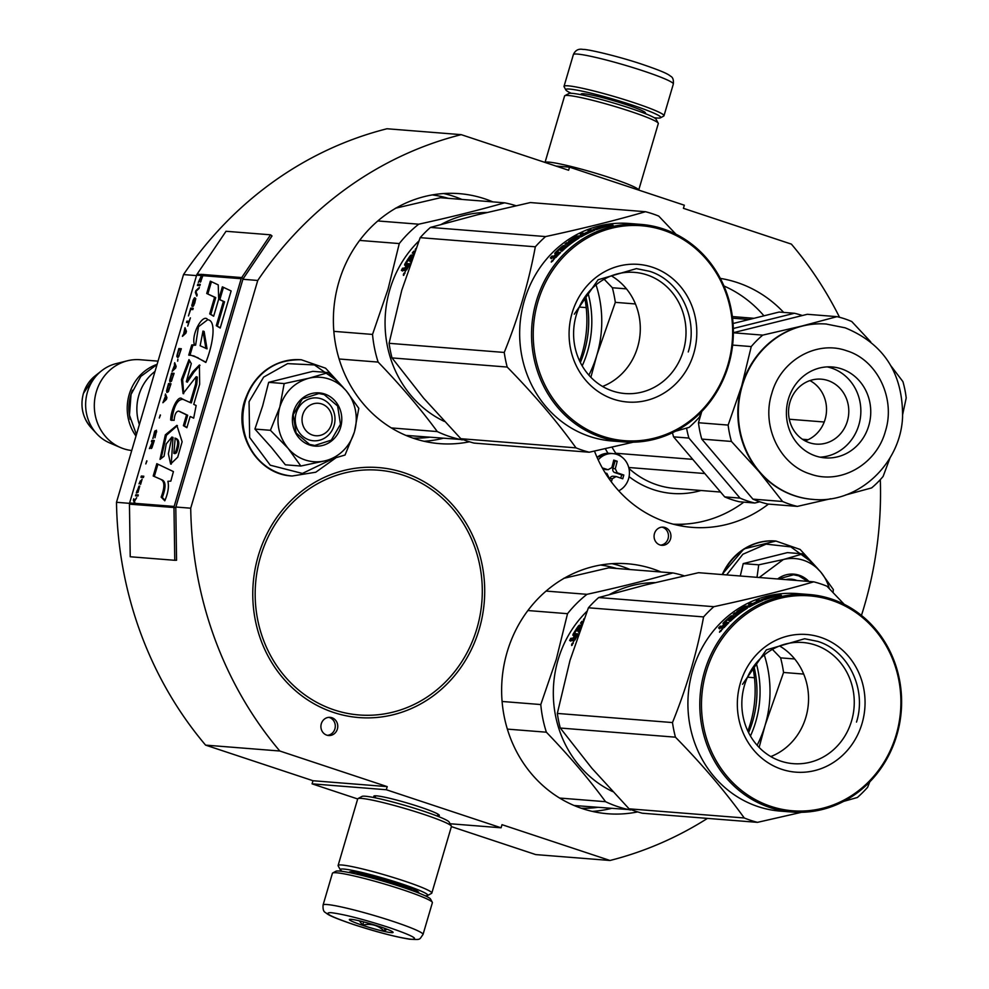 <?xml version="1.0" encoding="UTF-8"?>
<svg xmlns="http://www.w3.org/2000/svg" width="989" height="989" viewBox="0 0 989 989"><rect width="100%" height="100%" fill="white"/><g stroke="black" fill="none" stroke-linecap="round" stroke-linejoin="round"><path stroke-width="1.48" d="M707.469 818.385A372.878 344.741 94.5 0 1 609.99 860.479L535.766 854.595L451.38 826.619M312.079 783.844L386.303 789.741L387.218 786.626L312.994 780.729L312.079 783.844L357.684 798.964M312.994 780.729L205.588 745.125L279.813 751.01L387.218 786.626M174.769 560.293L173.977 507.703A3.907 3.61 -85.5 0 1 174.151 506.442L241.18 278.713A3.907 3.61 -85.5 0 1 241.712 277.575L270.566 234.813L226.024 231.278L197.17 274.052A3.907 3.61 94.5 0 0 196.638 275.177L129.621 502.919A3.907 3.61 94.5 0 0 129.448 504.167L130.227 556.758L174.769 560.293L176.574 560.244L175.795 507.641A1.953 1.805 -85.5 0 1 175.881 507.023L242.898 279.281L257.746 280.468A372.878 344.741 94.5 0 1 461.22 134.652L386.996 128.755A372.878 344.741 94.5 0 0 183.521 274.571L116.492 502.301A372.878 344.741 94.5 0 0 205.588 745.125M555.991 166.078L569.54 167.153L684.326 205.205L683.411 208.32L791.385 244.122A372.878 344.741 94.5 0 1 839.537 317.284M861.456 615.418A372.878 344.741 94.5 0 0 880.309 479.628M609.99 860.479L502.004 824.678L501.089 827.793L450.082 823.75M386.303 789.741L501.089 827.793M375.152 797.493A34.133 2.88 16.4 0 1 374.027 795.984A34.133 2.88 16.4 0 1 419.546 806.851A34.133 2.88 16.4 0 1 439.277 815.183A34.133 2.88 16.4 0 1 437.509 815.838M175.881 507.023L190.716 508.198A372.878 344.741 94.5 0 0 279.813 751.01M116.492 502.301L129.522 503.339M257.746 280.468L190.716 508.198M183.521 274.571L196.514 275.61M461.22 134.652L568.626 170.256L569.54 167.153M665.065 527.508A9.124 8.431 94.5 0 0 663.223 527.137A9.124 8.431 94.5 0 0 654.236 534.554A9.124 8.431 94.5 0 0 659.935 544.939A9.124 8.431 94.5 0 0 661.777 545.31A9.124 8.431 94.5 0 0 670.777 537.905A9.124 8.431 94.5 0 0 665.065 527.508M331.908 717.717A9.124 8.431 94.5 0 0 330.054 717.346A9.124 8.431 94.5 0 0 321.066 724.752A9.124 8.431 94.5 0 0 326.778 735.148A9.124 8.431 94.5 0 0 328.62 735.519A9.124 8.431 94.5 0 0 337.608 728.102A9.124 8.431 94.5 0 0 331.908 717.717M720.338 278.404A125.38 115.923 -85.5 0 1 783.671 312.413M768.465 504.093A125.38 115.923 -85.5 0 1 691.979 527.36A125.38 115.923 -85.5 0 1 594.488 451.083M637.695 811.907A125.38 115.923 -85.5 0 1 607.691 813.749A125.38 115.923 -85.5 0 1 507.122 652.122A125.38 115.923 -85.5 0 1 627.533 563.779A125.38 115.923 -85.5 0 1 661.097 572.013M258.253 555.942A125.38 115.923 -85.5 0 1 378.651 467.587A125.38 115.923 -85.5 0 1 479.22 629.214A125.38 115.923 -85.5 0 1 358.809 717.557A125.38 115.923 -85.5 0 1 258.253 555.942M469.454 441.786A125.38 115.923 -85.5 0 1 439.437 443.628A125.38 115.923 -85.5 0 1 338.868 282.001A125.38 115.923 -85.5 0 1 459.279 193.646A125.38 115.923 -85.5 0 1 492.843 201.88M660.553 545.124A9.124 8.431 94.5 0 0 668.403 537.039A9.124 8.431 94.5 0 0 662.593 527.31A9.124 8.431 94.5 0 0 661.975 527.137M327.384 735.322A9.124 8.431 94.5 0 0 335.234 727.249A9.124 8.431 94.5 0 0 329.424 717.519A9.124 8.431 94.5 0 0 328.818 717.346M423.032 934.469L432.378 902.71A52.108 4.401 -163.6 0 0 432.304 902.302L430.549 899.1A49.499 4.179 -163.6 0 0 401.93 887.009A49.499 4.179 -163.6 0 0 335.914 871.247L332.7 872.99A52.108 4.401 -163.6 0 0 332.415 873.287L323.069 905.046C322.797 909.237 323.564 911.722 325.356 912.488C328.36 914.738 329.312 916.173 353.679 924.567C376.475 931.947 395.093 936.83 409.545 939.204C421.45 939.785 418.953 939.921 423.032 934.469A52.108 4.401 -163.6 0 0 392.843 921.328A52.108 4.401 -163.6 0 0 323.069 905.046M432.304 902.302A52.108 4.401 -163.6 0 0 402.189 889.568A52.108 4.401 -163.6 0 0 332.7 872.99M388.541 927.348C363.111 919.177 343.949 914.281 331.043 912.662C322.909 912.612 330.524 916.593 353.901 924.604C379.331 932.775 398.493 937.671 411.399 939.303C419.534 939.352 411.918 935.359 388.541 927.348M379.875 926.668A22.796 1.929 -163.6 0 0 349.476 919.411A22.796 1.929 -163.6 0 0 362.555 925.296A22.796 1.929 -163.6 0 0 393.053 932.231A22.796 1.929 -163.6 0 0 379.875 926.668M350.267 919.288L351.008 919.313M359.267 920.808L362.716 925.074C371.011 923.244 378.181 925.259 384.214 931.131L386.934 929.178M362.716 925.074L363.655 921.884M384.214 931.131L385.005 928.448M571.197 93.275A49.499 4.179 16.4 0 1 565.856 89.962A49.499 4.179 16.4 0 1 632.082 105.032A49.499 4.179 16.4 0 1 660.491 117.815A49.499 4.179 16.4 0 1 656.894 118A49.499 4.179 16.4 0 1 654.211 117.703M565.856 89.962L564.101 86.748A52.108 4.401 16.4 0 1 564.027 86.34A52.108 4.401 16.4 0 1 633.801 102.621A52.108 4.401 16.4 0 1 663.99 115.762A52.108 4.401 16.4 0 1 663.706 116.072L660.491 117.815M342.194 871.346A45.593 3.845 16.4 0 1 340.377 869.887A45.593 3.845 16.4 0 1 401.361 883.77A45.593 3.845 16.4 0 1 427.532 895.539A45.593 3.845 16.4 0 1 425.208 895.774M340.377 869.887L338.176 865.882A48.844 4.129 16.4 0 1 338.102 865.499A48.844 4.129 16.4 0 1 403.524 880.754A48.844 4.129 16.4 0 1 431.822 893.079A48.844 4.129 16.4 0 1 431.55 893.364L427.532 895.539M349.513 872.619A36.148 3.054 16.4 0 1 349.562 871.977A36.148 3.054 16.4 0 1 397.776 883.486A36.148 3.054 16.4 0 1 418.668 892.325A36.148 3.054 16.4 0 1 418.372 892.882M338.102 865.499L357.709 798.877A48.844 4.129 16.4 0 1 357.969 798.593A48.844 4.129 16.4 0 1 423.119 814.145A48.844 4.129 16.4 0 1 451.355 826.075A48.844 4.129 16.4 0 1 451.429 826.458L431.822 893.079M357.969 798.593L361.999 796.417A45.593 3.845 16.4 0 1 422.81 810.931A45.593 3.845 16.4 0 1 449.154 822.069L451.355 826.075M545.063 162.443A48.844 4.129 16.4 0 1 610.398 177.859A48.844 4.129 16.4 0 1 638.709 190.086L658.303 123.563A48.844 4.129 16.4 0 0 658.229 123.18A48.844 4.129 16.4 0 0 630.005 111.238A48.844 4.129 16.4 0 0 564.855 95.686A48.844 4.129 16.4 0 0 564.583 95.982L545.026 162.443M564.855 95.686L568.873 93.522A45.593 3.845 16.4 0 1 629.684 108.036A45.593 3.845 16.4 0 1 656.028 119.175L658.229 123.18M302.745 414.75A16.281 15.058 94.5 0 0 312.512 435.073A16.281 15.058 94.5 0 0 331.451 424.256A16.281 15.058 -85.5 0 0 321.672 403.945A16.281 15.058 -85.5 0 0 302.745 414.75M155.013 371.419A45.593 42.156 -85.5 0 0 138.856 395.229A45.593 42.156 94.5 0 0 139.375 424.565M132.501 390.222A44.295 40.945 -85.5 0 0 130.857 394.883A44.295 40.945 94.5 0 0 130.189 419.311M157.09 364.36A45.593 42.156 -85.5 0 0 129.213 394.463A45.593 42.156 94.5 0 0 135.988 436.062M91.05 427.607C82.606 417.741 80.047 406.343 83.41 393.424L95.154 375.857A34.158 31.586 -85.5 0 0 83.472 393.375A34.158 31.586 -85.5 0 0 91.05 427.607L96.687 433.714A41.587 38.46 94.5 0 1 87.452 392.04A41.587 38.46 -85.5 0 1 101.694 370.702A41.587 38.46 -85.5 0 1 115.837 363.705L127.408 360.787A45.593 42.156 -85.5 0 0 96.304 391.854A45.593 42.156 94.5 0 0 120.522 447.56A45.593 42.156 94.5 0 0 131.735 450.514M127.408 360.787A45.593 42.156 -85.5 0 1 140.092 359.724L158.042 361.146M96.687 433.714A41.587 38.46 94.5 0 0 109.544 442.862L120.522 447.56M803.562 560.293A42.342 39.14 94.5 0 0 783.325 559.539L802.92 553.84L820.301 571.531A42.342 39.14 94.5 0 0 803.562 560.293M785.748 579.603A21.498 19.867 -85.5 0 1 791.373 579.183A21.498 19.867 -85.5 0 1 795.725 580.061A21.498 19.867 -85.5 0 1 796.874 580.481M726.643 574.918L742.875 554.248L766.104 544.123L790.879 546.905L811.4 561.937M777.663 578.961A26.703 24.688 -85.5 0 1 799.174 575.239A26.703 24.688 -85.5 0 1 808.915 581.445M802.92 553.84L787.405 552.616L743.221 563.606L740.279 575.994M759.218 577.502L783.325 559.539L758.736 564.83L757.005 577.329M820.301 571.531L820.944 572.285A42.342 39.14 -85.5 0 1 829.301 588.616M743.221 563.606L758.736 564.83M820.944 572.285L833.344 589.58L833.059 592.51M778.38 579.022L793.475 574.782L798.741 575.845L807.704 581.347M329.003 379.034A42.342 39.14 94.5 0 0 308.766 378.268L328.36 372.581L345.742 390.272A42.342 39.14 94.5 0 0 329.003 379.034M321.165 398.802A21.498 19.867 -85.5 0 1 334.616 423.292A21.498 19.867 -85.5 0 1 313.414 440.773A21.498 19.867 -85.5 0 1 309.075 439.895A21.498 19.867 -85.5 0 1 295.624 415.392A21.498 19.867 -85.5 0 1 316.814 397.924A21.498 19.867 -85.5 0 1 321.165 398.802M332.761 458.797L302.387 473.447L270.269 465.201L249.648 437.484L249.055 401.719L263.63 377.118L287.589 363.631L314.428 364.941L336.841 380.678M324.615 393.981A26.703 24.688 -85.5 0 1 340.624 427.31A26.703 24.688 -85.5 0 1 309.582 445.025A26.703 24.688 -85.5 0 1 293.56 411.696A26.703 24.688 -85.5 0 1 324.615 393.981M328.36 372.581L312.858 371.345L268.662 382.335L262.691 405.774L254.915 429.078L271.357 447.387L285.351 464.805L300.854 466.029L288.133 448.376C278.539 436.322 275.758 422.575 279.788 407.134C284.758 392.003 294.413 382.384 308.766 378.268L284.177 383.571L279.788 407.134L270.417 430.302L254.915 429.078M270.417 430.302L288.133 448.376A42.342 39.14 94.5 0 0 324.973 460.849L325.9 460.614A42.342 39.14 -85.5 0 0 354.26 432.366L354.544 431.377A42.342 39.14 -85.5 0 0 346.385 391.026L345.742 390.272M268.662 382.335L284.177 383.571M346.385 391.026L358.797 408.309L354.544 431.377M354.26 432.366L345.037 455.039L325.9 460.614M324.973 460.849L300.854 466.029M324.182 394.586L337.62 405.997L340.476 424.269L331.315 440.117L314.786 445.458L309.52 444.382L296.082 432.972L293.214 414.7L302.387 398.851L318.915 393.511L324.182 394.586M618.731 490.816A19.545 18.062 94.5 0 0 628.571 478.8A19.545 18.062 -85.5 0 0 612.896 453.605L609.496 453.333A19.545 18.062 -85.5 0 0 597.059 457.375M598.197 459.873A19.545 18.062 -85.5 0 1 612.896 453.605M602.289 467.896A91.161 7.702 16.4 0 1 608.05 469.75L611.832 467.587A91.161 33.873 -71.7 0 0 613.736 460.095A90.246 7.615 16.4 0 1 617.185 461.245A91.161 33.873 108.3 0 1 615.282 468.737L617.235 472.804A91.161 7.702 16.4 0 1 623.824 475.054L622.724 478.8A91.161 7.702 -163.6 0 0 616.135 476.537L613.069 476.216A3.251 3.016 -85.5 0 0 609.941 478.503L612.352 478.701A91.161 33.873 108.3 0 1 611.326 481.853M616.135 476.537L612.352 478.701M608.692 478.206A91.161 33.873 -71.7 0 0 608.903 477.551L606.949 473.484A91.161 7.702 -163.6 0 0 605.256 472.94M605.639 469.565L606.294 469.701A3.251 3.016 -85.5 0 1 605.639 469.565L602.672 468.576M620.758 478.12L621.71 474.893L623.824 475.054M609.632 479.541L609.941 478.503M621.71 474.893L614.824 472.606A3.251 3.016 -85.5 0 1 612.871 468.539L615.071 461.072L617.185 461.245M615.071 461.072L613.625 460.59M673.237 524.182A123.749 114.415 94.5 0 0 743.839 502.14M763.953 315.825A123.749 114.415 94.5 0 0 723.96 285.982M732.577 318.186L749.18 319.496M614.342 453.79L615.776 453.246L692.733 459.353M802.425 439.252L808.112 439.709M789.309 419.237L824.22 422.006M628.732 467.5L704.811 473.533M830.748 498.728L797.369 506.393A97.046 89.727 94.5 0 1 789.877 504.279A97.046 89.727 -85.5 0 1 782.571 501.485L759.008 471.617L731.44 441.44A97.046 89.727 -85.5 0 1 728.139 425.085L741.688 385.982A87.922 81.296 -85.5 0 1 801.856 326.049A87.922 81.296 -85.5 0 1 826.124 324.021A87.922 81.296 -85.5 0 1 826.371 324.046M812.464 499.346A87.922 81.296 94.5 0 1 812.216 499.334A87.922 81.296 94.5 0 1 794.439 495.724A87.922 81.296 -85.5 0 1 759.008 471.617A87.922 81.296 -85.5 0 1 741.688 385.982L751.244 346.57A97.046 89.727 -85.5 0 1 762.742 335.123L801.856 326.049L836.978 316.653A97.046 89.727 -85.5 0 1 844.482 318.755A97.046 89.727 -85.5 0 1 851.776 321.549L870.728 341.873M802.376 315.516A97.046 89.727 94.5 0 0 801.943 315.38A97.046 89.727 94.5 0 0 794.439 313.266L779.097 312.054L733.072 323.502M794.439 313.266L733.319 328.484M740.044 498.11A97.046 89.727 94.5 0 0 754.842 503.018L739.5 501.794A97.046 89.727 -85.5 0 1 724.702 496.886L740.044 498.11L688.913 438.065L673.571 436.854A97.046 89.727 -85.5 0 1 672.471 432.725M688.913 438.065A97.046 89.727 -85.5 0 1 686.564 428.101M724.702 496.886L673.571 436.854M754.842 503.018L759.775 501.782M902.697 414.403L906.208 397.949A97.046 89.727 94.5 0 0 902.908 381.593L891.015 365.967M836.978 316.653L807.308 314.292L733.368 332.687M890.1 457.709L883.103 476.463A97.046 89.727 94.5 0 1 871.618 487.911L845.41 495.044M728.139 425.085L698.469 422.736L701.782 411.473M751.244 346.57L732.614 345.087M731.44 441.44L701.77 439.091A97.046 89.727 -85.5 0 1 698.469 422.736M782.571 501.485L752.901 499.124L701.77 439.091M797.369 506.393L767.699 504.031A97.046 89.727 -85.5 0 1 752.901 499.124M762.742 335.123L733.368 332.786M815.752 456.003A45.593 42.156 94.5 0 0 824.974 457.87A45.593 42.156 94.5 0 0 869.937 420.807A45.593 42.156 94.5 0 0 841.404 368.848A45.593 42.156 -85.5 0 0 832.182 366.968A45.593 42.156 -85.5 0 0 787.219 404.044A45.593 42.156 -85.5 0 0 815.752 456.003M820.042 457.165A45.593 42.156 94.5 0 0 860.455 417.358A45.593 42.156 94.5 0 0 831.502 368.056A45.593 42.156 -85.5 0 0 827.212 366.894M809.521 442.763A32.563 30.103 94.5 0 0 816.098 444.098A32.563 30.103 94.5 0 0 848.216 417.618A32.563 30.103 94.5 0 0 827.842 380.505A32.563 30.103 -85.5 0 0 821.253 379.17A32.563 30.103 -85.5 0 0 789.135 405.651A32.563 30.103 -85.5 0 0 809.521 442.763M805.157 440.896A32.563 30.103 94.5 0 0 826.421 412.252A32.563 30.103 94.5 0 0 809.942 380.604M574.127 805.516L631.514 809.781M559.601 798.049L605.552 801.696A120.497 111.398 94.5 0 0 630.574 809.991M753.865 666.116A97.701 90.32 -85.5 0 1 752.691 721.191A97.701 90.32 -85.5 0 1 748.586 732.614M587.07 611.177A109.099 100.866 -85.5 0 0 558.093 659.787A109.099 100.866 94.5 0 0 612.636 791.571M747.857 731.094A109.099 100.866 94.5 0 0 750.367 723.54A109.099 100.866 -85.5 0 0 752.901 667.501M573.793 641.404L573.929 639.994L572.878 639.364L572.656 640.761M572.878 639.364L571.593 640.699L569.615 640.551A109.099 100.866 94.5 0 1 570.764 638.325L571.815 638.968L570.665 641.156M571.815 638.968L574.424 638.226M570.764 638.325L574.102 638.029M579.035 627.261A107.789 99.654 94.5 0 1 579.43 626.692L578.478 625.901A109.099 100.866 94.5 0 0 572.99 634.357L572.854 635.284L575.301 635.878M574.609 635.42L573.397 637.571M572.99 634.357L574.003 635.049A107.789 99.654 94.5 0 1 574.77 633.764M578.478 625.901L579.455 625.122L581.421 626M579.455 625.122L581.68 625.295M581.421 624.01L582.855 622.168L581.952 621.315L580.494 623.181L582.41 623.342M581.952 621.315L583.127 621.413M584.19 618.607A109.099 100.866 94.5 0 0 583.522 619.398L583.584 620.214M580.098 629.622A109.099 100.866 94.5 0 0 578.478 632.156L579.171 632.206M580.902 627.409L580.654 627.385A109.099 100.866 94.5 0 0 578.194 631.081L577.279 631.007A109.099 100.866 94.5 0 1 579.739 627.323L580.358 627.817M575.61 633.961L574.609 633.257A109.099 100.866 94.5 0 1 578.305 627.545L579.739 627.323M574.547 633.615L578.355 633.912A109.099 100.866 94.5 0 0 574.968 639.994L572.73 640.798M575.561 634.308L578.009 634.505M574.918 638.276L573.818 638.56A109.099 100.866 94.5 0 1 575.524 635.494L576.439 635.556A109.099 100.866 94.5 0 0 574.918 638.276L575.635 638.721M576.439 635.556L577.131 636.026M573.818 638.56L575.363 639.24M574.584 638.622L575.413 639.141M579.43 626.692L580.395 625.926M573.88 635.952L574.003 635.049M573.249 642.491L571.654 645.533L573.2 642.442M609.681 594.414A109.099 100.866 -85.5 0 1 655.039 582.62M747.499 677.181L754.471 677.737M563.631 578.367L608.73 567.847L672.879 572.94A120.497 111.398 -85.5 0 1 684.252 575.845M527.891 610.534L567.525 613.687A120.497 111.398 -85.5 0 1 586.959 594.327L546.076 591.076M672.879 572.94C647.078 580.296 618.434 587.417 586.959 594.327M567.525 613.687L556.3 659.292L540.785 704.551A120.497 111.398 94.5 0 0 546.373 732.206C568.935 755.596 588.665 778.751 605.552 801.696M507.357 729.116L546.373 732.206M502.091 701.473L540.785 704.551M573.113 643.357L571.605 644.655L572.235 643.295L573.224 643.419M571.605 644.655L572.347 645.038M844.198 604.316L826.965 586.205A123.749 114.415 94.5 0 0 820.425 583.794A123.749 114.415 -85.5 0 0 813.749 581.829C784.228 590.421 750.923 598.704 713.848 606.69A123.749 114.415 -85.5 0 0 703.587 616.913C696.998 652.431 686.626 687.652 672.483 722.563L557.326 713.428A123.749 114.415 -85.5 0 0 560.281 728.04L675.438 737.176A123.749 114.415 -85.5 0 1 672.483 722.563M744.247 817.977A123.749 114.415 -85.5 0 0 750.799 820.388A123.749 114.415 94.5 0 0 757.463 822.354L642.306 813.218A123.749 114.415 -85.5 0 1 635.63 811.24A123.749 114.415 -85.5 0 1 629.078 808.829L744.247 817.977C725.085 791.336 702.153 764.41 675.438 737.176M560.281 728.04L591.83 768.206L629.078 808.829M780.951 761.171A60.774 56.188 -85.5 0 1 742.924 691.904A60.774 56.188 -85.5 0 1 802.858 642.504A60.774 56.188 -85.5 0 1 815.146 644.989A60.774 56.188 94.5 0 1 853.173 714.243A60.774 56.188 94.5 0 1 793.24 763.656A60.774 56.188 94.5 0 1 780.951 761.171M770.802 756.573A60.774 56.188 94.5 0 0 808.347 703.896A60.774 56.188 94.5 0 0 779.579 645.965M781.767 769.318A69.045 63.828 94.5 0 0 862.037 723.503A69.045 63.828 94.5 0 0 820.623 637.336A69.045 63.828 94.5 0 0 740.353 683.152A69.045 63.828 94.5 0 0 781.767 769.318M770.864 806.369A107.789 99.654 -85.5 0 1 706.208 671.828A107.789 99.654 -85.5 0 1 831.514 600.286A107.789 99.654 94.5 0 1 896.182 734.827A107.789 99.654 94.5 0 1 770.864 806.369M757.129 745.261A110.719 102.374 94.5 0 0 765.165 725.073L783.56 672.471A123.749 114.415 94.5 0 0 780.605 657.87L794.723 658.983M759.132 747.424L765.165 725.073A110.719 102.374 94.5 0 0 764.287 654.965M772.409 649.377L780.605 657.87M757.463 822.354L801.473 812.315M843.679 801.374L857.364 797.493A123.749 114.415 94.5 0 0 867.637 787.269L869.764 781.866M783.56 672.471L803.698 674.078M557.326 713.428L570.01 660.38L588.418 607.778A123.749 114.415 -85.5 0 1 598.679 597.541L645.78 584.895L698.58 572.693L813.749 581.829M750.441 736.014A99.976 92.434 94.5 0 0 756.226 663.05M588.418 607.778L703.587 616.913M792.065 812.043L780.197 811.104A109.099 100.866 94.5 0 1 758.13 806.628A109.099 100.866 -85.5 0 1 689.865 682.299A109.099 100.866 -85.5 0 1 797.455 593.598L809.323 594.537A109.099 100.866 -85.5 0 1 831.39 599A109.099 100.866 94.5 0 1 899.656 723.342A109.099 100.866 94.5 0 1 792.065 812.043A109.099 100.866 94.5 0 1 770.011 807.568A109.099 100.866 -85.5 0 1 701.745 683.238A109.099 100.866 -85.5 0 1 809.323 594.537M598.679 597.541L713.848 606.69M763.916 599.767L764.917 599.309M765.795 598.061L761.456 599.569L764.596 599.829L765.202 598.877A109.099 100.866 -85.5 0 1 776.995 595.662L777.688 595.118A109.099 100.866 -85.5 0 0 765.795 598.061L765.943 598.629M746.918 608.47L747.35 607.938L746.918 608.47A109.099 100.866 -85.5 0 0 730.265 621.315L729.35 621.24A109.099 100.866 -85.5 0 1 733.158 617.804L732.528 617.482A109.099 100.866 -85.5 0 0 729.276 620.375L728.361 620.301A109.099 100.866 -85.5 0 1 731.613 617.408L730.117 617.569A109.099 100.866 -85.5 0 0 725.184 622.081L728.868 622.662A109.099 100.866 -85.5 0 0 724.146 627.607L721.599 628.188M721.698 628.238L722.155 627.051L723.008 627.953L722.576 629.128M722.155 627.051L720.561 628.151L718.583 627.99A109.099 100.866 -85.5 0 1 720.227 626.161L721.08 627.075L719.46 628.88M723.899 626.507L722.823 627.211L721.97 626.297L724.739 623.824L725.209 624.356M724.739 623.824L722.996 623.688L723.318 622.934A109.099 100.866 -85.5 0 1 730.636 616.283L731.773 615.69L732.49 616.728L731.353 617.309A107.789 99.654 -85.5 0 0 731.267 617.383M722.996 623.688L723.318 622.934L724.035 623.775M724.232 623.787A107.789 99.654 -85.5 0 1 725.345 622.699M731.773 615.69L735.346 615.974L737.522 615.047M736.941 615.504L736.026 615.43M737.176 614.528L733.22 614.206L735.074 612.809L735.742 613.885L738.721 614.12M735.074 612.809L739.352 613.637M739.03 613.131A109.099 100.866 -85.5 0 1 744.507 609.335L744.779 609.83M737.435 612.043L737.04 611.387L736.644 611.981L740.093 611.622A109.099 100.866 -85.5 0 1 743.592 609.273L745.372 607.778L747.412 608.062M738.227 612.104A107.789 99.654 -85.5 0 1 739.772 611.054M737.04 611.387A109.099 100.866 -85.5 0 1 745.088 606.269L744.865 607.011A109.099 100.866 -85.5 0 0 739.426 610.448L740.922 611.054M750.911 604.984L750.713 604.539A109.099 100.866 -85.5 0 0 748.055 605.973L748.586 607.085M748.648 607.098A107.789 99.654 -85.5 0 1 749.291 606.739M750.775 604.687L750.614 603.339L748.586 604.366L750.713 604.539M760.788 601.324L759.898 601.25A109.099 100.866 -85.5 0 0 754.57 603.661L754.755 604.094M762.915 600.397L758.39 599.94L756.276 600.78L758.402 600.953A109.099 100.866 -85.5 0 0 753.569 603.117L754.483 603.179A109.099 100.866 -85.5 0 1 759.317 601.028L760.034 601.646M754.31 604.316L753.766 603.599M758.39 599.94L758.959 601.176M745.335 606.838L749.971 606.653A109.099 100.866 -85.5 0 1 762.383 600.669M745.249 607.79L745.434 608.148A107.789 99.654 -85.5 0 0 744.433 608.742M739.562 610.695L740.056 611.548A107.789 99.654 -85.5 0 1 740.885 610.992M744.593 609.484A107.789 99.654 -85.5 0 1 744.754 609.385L746.176 608.94M740.637 610.547A109.099 100.866 -85.5 0 1 744.173 608.247M725.061 622.365L728.028 623.49M750.206 605.936L751.628 604.613A109.099 100.866 -85.5 0 0 748.97 606.047L750.428 606.393M748.97 606.047L749.39 606.937M724.455 626.185A109.099 100.866 -85.5 0 1 726.569 623.972L725.654 623.898A109.099 100.866 -85.5 0 0 723.28 626.408L724.949 626.717M723.28 626.408L724.393 627.335M724.047 626.47L724.616 627.088M747.387 608.099L745.434 608.148M756.993 602.029L758.786 601.164M753.519 604.724L751.096 604.526M735.099 614.367L735.742 613.885M735.173 616.938L732.49 616.728M722.057 627.15L721.08 627.075M719.596 632.206L721.747 629.597L719.485 632.169M721.97 626.297L720.227 626.161M745.088 606.269L748.055 605.973M754.57 603.661L750.614 603.339M778.195 595.032L781.359 595.279L776.748 596.219A109.099 100.866 -85.5 0 0 765.066 599.655L765.61 598.802A109.099 100.866 -85.5 0 1 777.416 595.625L778.195 595.032L778.343 596.12M777.416 595.625L777.539 596.379M720.449 630.586L721.537 630.389L720.721 631.39L719.732 631.464L720.449 630.586M742.554 684.301L766.351 649.884L804.638 638.746L817.718 641.391C848.414 650.638 866.994 689.321 856.499 722.081M405.873 435.395L463.26 439.66M391.347 427.928L437.299 431.575A120.497 111.398 94.5 0 0 462.333 439.87M585.624 295.995A97.701 90.32 -85.5 0 1 584.437 351.07A97.701 90.32 -85.5 0 1 580.345 362.493M418.817 241.056A109.099 100.866 -85.5 0 0 389.839 289.666A109.099 100.866 94.5 0 0 444.382 421.45M579.603 360.973A109.099 100.866 94.5 0 0 582.113 353.419A109.099 100.866 -85.5 0 0 584.647 297.38M405.539 271.283L405.675 269.873L404.625 269.243L404.402 270.64M404.625 269.243L403.339 270.578L401.361 270.43A109.099 100.866 94.5 0 1 402.523 268.204L403.561 268.847L402.424 271.035M403.561 268.847L406.182 268.106M402.523 268.204L405.861 267.895M410.781 257.14A107.789 99.654 94.5 0 1 411.189 256.571L410.237 255.78A109.099 100.866 94.5 0 0 404.748 264.236L404.612 265.151L407.048 265.757M406.355 265.299L405.144 267.45M404.748 264.236L405.762 264.928A107.789 99.654 94.5 0 1 406.516 263.643M410.237 255.78L411.201 255.001L413.167 255.879M411.201 255.001L413.427 255.174M414.601 252.034L413.699 251.194L412.24 253.06L414.156 253.221M414.614 252.047L413.167 253.889M413.699 251.194L414.873 251.293M415.936 248.486A109.099 100.866 94.5 0 0 415.269 249.277L415.331 250.093M411.844 259.501A109.099 100.866 94.5 0 0 410.225 262.036L410.917 262.085M412.648 257.288L412.401 257.264A109.099 100.866 94.5 0 0 409.941 260.96L409.026 260.886A109.099 100.866 94.5 0 1 411.486 257.202L412.104 257.696M407.357 263.84L406.355 263.136A109.099 100.866 94.5 0 1 410.052 257.424L411.486 257.202M406.294 263.494L410.114 263.791A109.099 100.866 94.5 0 0 406.714 269.873L404.476 270.677M407.307 264.187L409.755 264.384M406.664 268.155L405.564 268.439A109.099 100.866 94.5 0 1 407.27 265.373L408.185 265.435A109.099 100.866 94.5 0 0 406.664 268.155L407.381 268.6M408.185 265.435L408.877 265.905M405.564 268.439L407.109 269.119M406.331 268.501L407.171 269.02M411.189 256.571L412.141 255.805M405.626 265.831L405.762 264.928M405.008 272.371L403.401 275.412L404.946 272.321M441.44 224.293A109.099 100.866 -85.5 0 1 486.798 212.499M579.257 307.06L586.217 307.616M395.39 208.246L440.488 197.726L504.625 202.819A120.497 111.398 -85.5 0 1 515.998 205.724M359.65 240.414L399.272 243.566A120.497 111.398 -85.5 0 1 418.706 224.194L377.823 220.955M504.625 202.819C478.824 210.175 450.18 217.296 418.706 224.194M399.272 243.566L388.047 289.159L372.532 334.43A120.497 111.398 94.5 0 0 378.132 362.085C400.693 385.475 420.412 408.63 437.299 431.575M339.103 358.995L378.132 362.085M333.837 331.352L372.532 334.43M404.86 273.236L403.351 274.522L403.994 273.162L404.971 273.298M403.351 274.522L404.093 274.917M675.957 234.195L658.723 216.084A123.749 114.415 94.5 0 0 652.171 213.673A123.749 114.415 -85.5 0 0 645.496 211.708C615.974 220.287 582.669 228.583 545.594 236.569A123.749 114.415 -85.5 0 0 535.333 246.793C528.744 282.31 518.384 317.531 504.242 352.443L389.073 343.307A123.749 114.415 -85.5 0 0 392.027 357.919L507.196 367.055A123.749 114.415 -85.5 0 1 504.242 352.443M575.994 447.856A123.749 114.415 -85.5 0 0 582.546 450.267A123.749 114.415 94.5 0 0 589.221 452.233L474.052 443.097A123.749 114.415 -85.5 0 1 467.377 441.119A123.749 114.415 -85.5 0 1 460.837 438.708L575.994 447.856C556.832 421.215 533.899 394.29 507.196 367.055M392.027 357.919L423.576 398.085L460.837 438.708M612.71 391.051A60.774 56.188 -85.5 0 1 574.683 321.784A60.774 56.188 -85.5 0 1 634.604 272.383A60.774 56.188 -85.5 0 1 646.905 274.868A60.774 56.188 94.5 0 1 684.932 344.123A60.774 56.188 94.5 0 1 624.999 393.535A60.774 56.188 94.5 0 1 612.71 391.051M602.561 386.452A60.774 56.188 94.5 0 0 640.093 333.775A60.774 56.188 94.5 0 0 611.338 275.832M613.526 399.197A69.045 63.828 94.5 0 0 693.784 353.382A69.045 63.828 94.5 0 0 652.369 267.215A69.045 63.828 94.5 0 0 572.099 313.031A69.045 63.828 94.5 0 0 613.526 399.197M602.622 436.248A107.789 99.654 -85.5 0 1 537.954 301.707A107.789 99.654 -85.5 0 1 663.273 230.165A107.789 99.654 94.5 0 1 727.929 364.706A107.789 99.654 94.5 0 1 602.622 436.248M588.875 375.14A110.719 102.374 94.5 0 0 596.911 354.952L615.319 302.35A123.749 114.415 94.5 0 0 612.364 287.75L626.47 288.862M590.878 377.303L596.911 354.952A110.719 102.374 94.5 0 0 596.046 284.844M604.155 279.244L612.364 287.75M589.221 452.233L633.232 442.194M675.425 431.253L689.123 427.372A123.749 114.415 94.5 0 0 699.384 417.148L701.51 411.745M615.319 302.35L635.445 303.957M389.073 343.307L401.769 290.259L420.164 237.657A123.749 114.415 -85.5 0 1 430.438 227.421L477.526 214.774L530.339 202.56L645.496 211.708M582.187 365.893A99.976 92.434 94.5 0 0 587.985 292.929M420.164 237.657L535.333 246.793M623.824 441.922L611.944 440.983A109.099 100.866 94.5 0 1 589.877 436.508A109.099 100.866 -85.5 0 1 521.611 312.178A109.099 100.866 -85.5 0 1 629.202 223.477L641.082 224.416A109.099 100.866 -85.5 0 1 663.137 228.879A109.099 100.866 94.5 0 1 731.403 353.221A109.099 100.866 94.5 0 1 623.824 441.922A109.099 100.866 94.5 0 1 601.757 437.447A109.099 100.866 -85.5 0 1 533.491 313.117A109.099 100.866 -85.5 0 1 641.082 224.416M430.438 227.421L545.594 236.569M595.675 229.646L596.664 229.188M597.541 227.94L593.202 229.448L596.342 229.695L596.948 228.756A109.099 100.866 -85.5 0 1 608.742 225.541L609.434 224.998A109.099 100.866 -85.5 0 0 597.541 227.94L597.69 228.508M578.664 238.349L579.097 237.817L578.664 238.349A109.099 100.866 -85.5 0 0 562.012 251.194L561.097 251.119A109.099 100.866 -85.5 0 1 564.904 247.683L564.286 247.361A109.099 100.866 -85.5 0 0 561.035 250.254L560.12 250.18A109.099 100.866 -85.5 0 1 563.371 247.287L561.863 247.448A109.099 100.866 -85.5 0 0 556.931 251.948L560.615 252.541A109.099 100.866 -85.5 0 0 555.892 257.486L553.358 258.067M553.457 258.117L553.902 256.93L554.767 257.832L554.322 259.007M553.902 256.93L552.319 258.03L550.341 257.869A109.099 100.866 -85.5 0 1 551.986 256.04L552.826 256.955L551.207 258.759M555.645 256.386L554.569 257.091L553.729 256.176L556.486 253.703L556.955 254.235M556.486 253.703L554.742 253.567L555.076 252.813A109.099 100.866 -85.5 0 1 562.382 246.162L563.52 245.569L564.237 246.607L563.112 247.188A107.789 99.654 -85.5 0 0 563.025 247.262M554.742 253.567L555.076 252.813L555.781 253.654M555.991 253.666A107.789 99.654 -85.5 0 1 557.091 252.578M563.52 245.569L567.105 245.853L569.268 244.926M568.687 245.383L567.773 245.309M568.922 244.407L564.966 244.085L566.821 242.688L567.488 243.764L570.468 243.999M566.821 242.688L571.098 243.517M570.777 242.997A109.099 100.866 -85.5 0 1 576.253 239.214L576.525 239.709M569.182 241.922L568.799 241.267L568.391 241.86L571.84 241.501A109.099 100.866 -85.5 0 1 575.338 239.153L577.119 237.657L579.158 237.941M569.973 241.984A107.789 99.654 -85.5 0 1 571.518 240.933M568.799 241.267A109.099 100.866 -85.5 0 1 576.847 236.148L577.119 236.717M582.657 234.863L582.459 234.418A109.099 100.866 -85.5 0 0 579.801 235.852L580.333 236.964M580.395 236.977A107.789 99.654 -85.5 0 1 581.05 236.618M582.521 234.566L582.36 233.219L580.333 234.245L582.459 234.418M592.547 231.203L591.645 231.129A109.099 100.866 -85.5 0 0 586.329 233.54L586.502 233.973M594.673 230.276L590.149 229.819L588.022 230.66L590.149 230.833A109.099 100.866 -85.5 0 0 585.327 232.984L586.242 233.058A109.099 100.866 -85.5 0 1 591.063 230.907L591.781 231.525M586.057 234.195L585.513 233.478M590.149 229.819L590.705 231.055M572.668 240.92L571.172 240.327A109.099 100.866 -85.5 0 1 576.612 236.89L581.717 236.532A109.099 100.866 -85.5 0 1 594.129 230.548M577.007 237.669L577.18 238.028A107.789 99.654 -85.5 0 0 576.179 238.621M571.308 240.574L571.803 241.427A107.789 99.654 -85.5 0 1 572.643 240.871M576.34 239.363A107.789 99.654 -85.5 0 1 576.513 239.264L577.922 238.819M572.384 240.426A109.099 100.866 -85.5 0 1 575.919 238.126M556.807 252.232L559.786 253.369M581.952 235.815L583.374 234.492A109.099 100.866 -85.5 0 0 580.716 235.926L582.175 236.272M580.716 235.926L581.136 236.816M556.214 256.064A109.099 100.866 -85.5 0 1 558.315 253.852L557.4 253.777A109.099 100.866 -85.5 0 0 555.027 256.287L556.696 256.596M555.027 256.287L556.139 257.214M555.793 256.349L556.362 256.967M579.146 237.978L577.18 238.028M588.752 231.908L590.532 231.043M585.278 234.603L582.855 234.405M566.845 244.246L567.488 243.764M566.932 246.817L564.237 246.607M553.815 257.029L552.826 256.955M551.343 262.085L553.494 259.477L551.232 262.048M553.729 256.176L551.986 256.04M576.847 236.148L579.801 235.852M586.329 233.54L582.36 233.219M609.941 224.911L613.106 225.158L608.495 226.098A109.099 100.866 -85.5 0 0 596.812 229.535L597.356 228.682A109.099 100.866 -85.5 0 1 609.162 225.504L609.941 224.911L610.089 225.999M609.162 225.504L609.286 226.258M552.208 260.466L553.296 260.268L552.468 261.269L551.479 261.343L552.208 260.466M574.3 314.181L598.098 279.751L636.397 268.625L649.464 271.27C680.16 280.517 698.753 319.2 688.245 351.96M200.532 279.875L199.222 281.482M201.051 281.185L200.421 280.369L201.781 275.585L202.572 275.647L200.532 282.088M201.459 275.56L198.307 282.434L200.099 280.567L200.495 282.162L202.832 275.671A3.907 3.61 -85.5 0 1 203.363 274.534L200.891 274.336A3.907 3.61 94.5 0 0 200.359 275.474L201.756 275.659M203.437 274.423L201.373 274.719A3.251 3.016 94.5 0 0 200.977 275.523M160.799 479.442C164.767 481.186 164.891 487.083 161.158 497.133L164.792 500.805C168.093 493.029 169.131 486.526 167.883 481.297L170.825 481.136L173.421 471.58L156.818 463.693L153.196 476.006L161.949 479.826C165.942 481.569 166.053 487.466 162.307 497.516L165.039 500.273M160.008 459.378L164.063 456.226L166.251 443.888L171.876 437.051L168.365 453.79L170.627 464.039L177.711 457.178L182.124 441.774L176.846 425.381L165.336 434.839L160.008 459.378M182.223 398.95C178.23 394.24 170.726 410.064 170.677 420.065L174.113 420.337C174.645 414.391 176.166 411.313 178.663 411.103L186.538 414.886L183.373 425.653L186.872 427.718L190.172 416.517L193.671 418.162L196.156 405.502L193.745 404.377L199.654 384.301L199.419 365.003L192.744 371.827L186.328 381.766L191.285 363.618L188.998 359.6L181.432 379.553L183.089 393.597L196.181 376.698L195.637 383.979L190.172 402.535L181.766 398.765M179.565 411.399L187.687 415.269L184.523 426.036L186.946 427.471M191.359 355.36L196.935 357.4L205.836 362.456C213.191 344.098 216.628 320.461 207.801 319.781C203.24 312.45 190.741 334.48 194.474 344.79L191.73 344.951L188.738 355.15L191.359 355.36M213.661 316.233L218.693 299.135L218.235 284.894L210.336 281.173L206.713 293.486L214.601 297.244L209.705 313.896L213.661 316.233M231.129 290.964L222.364 286.835L218.742 299.148L223.403 301.422L216.257 325.69L220.213 328.027L231.129 290.964M200.273 284.362L197.8 284.164L197.417 285.475L199.889 285.673L200.273 284.362M199.37 287.416L195.871 290.692L195.365 292.435L196.811 296.107L197.194 294.809L195.933 291.594L199.37 287.416M194.759 303.067L195.735 298.48L194.672 297.726L193.176 300.05L191.829 305.737L193.226 306.293L194.759 303.067M192.843 309.594L193.226 308.296L190.753 308.098L188.454 315.924L190.692 309.421L192.843 309.594M182.817 335.073L182.433 336.371L185.932 333.095L186.439 331.352L184.992 327.668L183.299 335.555M176.846 356.633L177.921 357.388L178.589 356.769L181.321 348.746L178.848 348.561L176.895 355.743L177.575 357.363M177.884 359.168L177.674 361.146L177.884 359.168M176.129 366.375L174.682 362.691L174.682 364.916L172.123 371.394L175.622 368.106L176.129 366.375M169.663 380.332L169.898 381.902L171.344 381.346L174.089 373.335L171.616 373.137L169.663 380.332L170.343 381.939M166.585 390.766L166.82 392.349L168.278 391.792L171.01 383.769L168.538 383.571L166.585 390.766L167.265 392.386M160.218 414.972L159.316 418.013L160.465 415.059M143.801 476.216L141.328 476.03L140.945 477.328L143.417 477.526L143.801 476.216M137.088 490.606L136.334 492.992L137.953 492.448L139.758 486.143L138.213 491.36L139.016 486.081L137.347 490.692M187.712 326.11L190.407 317.865L189.122 321.326L186.909 321.153L186.525 322.451L188.738 322.624L187.712 326.11M162.901 402.721L166.399 399.432L166.918 397.689L165.46 394.018L165.46 396.243L162.901 402.721M140.339 480.839L139.029 483.856L140.129 481.94L141.081 482.014L140.586 484.425L142.119 479.208L140.339 481.952M152.776 438.424L155.298 431.501L156.262 432.242L154.976 437.707L156.472 430.252L154.544 431.661L153.023 438.498M151.441 441.65L152.553 441.749L149.401 448.61L151.181 446.756L151.144 448.536L151.985 447.708L154.309 440.55L151.824 440.352L151.441 441.65M146.706 460.874L145.816 463.915L146.953 460.948M135.827 494.735L135.505 495.823L137.978 496.021L138.299 494.933L135.827 494.735L136.123 495.872M133.379 500.1L134.838 504.6A3.907 3.61 -85.5 0 1 135.011 503.339L134.479 501.299L136.68 497.69L134.306 500.619L133.762 498.802L133.379 500.1L134.825 503.475L129.621 502.919M161.158 497.133L162.307 497.516M153.196 476.006L161.949 479.826M157.931 464.212L154.346 476.389M171.876 437.051L173.026 437.435L171.221 464.175M177.402 425.591L166.461 435.259L161.059 458.562M195.637 383.979L196.774 384.35L191.322 402.919L190.172 402.535M189.653 360.762L182.631 379.727L183.694 393.709M196.181 376.698L197.33 377.081L196.774 384.35M192.744 371.827L193.893 372.21L187.317 382.088M199.976 365.275L193.893 372.21M190.172 416.517L193.696 418.013M183.373 425.653L184.523 426.036M186.538 414.886L187.687 415.269M183.373 399.333C177.563 398.975 173.705 406.022 171.826 420.449M193.992 356.028L205.91 362.221M191.73 344.951L192.88 345.334L189.962 355.249M194.474 344.79L195.624 345.173L192.88 345.334M207.665 319.731L198.455 326.766L195.624 345.173M209.705 313.896L213.735 315.973M214.601 297.244L215.75 297.615L210.855 314.279M206.713 293.486L215.75 297.615M211.448 281.692L207.863 293.869M216.257 325.69L220.287 327.767M223.403 301.422L224.552 301.806L217.407 326.073M218.742 299.148L224.552 301.806M223.465 287.354L219.879 299.531M197.8 284.164L198.023 285.524M200.223 284.511L198.369 284.362M199.073 288.417L196.452 290.89M195.365 292.435L197.021 295.39M191.903 306.182L192.558 306.454M191.829 305.737L192.484 306.38M191.866 304.847L192.398 305.922M194.005 298.332L195.698 299.358M190.753 308.098L190.988 309.446M193.189 308.432L191.322 308.284M183.707 334.245L183.385 335.259M184.609 328.978L185.561 330.091M176.895 355.743L177.414 356.819M178.848 348.561L179.083 349.908M181.284 348.894L179.417 348.746M173.396 369.268L173.087 370.282M174.299 364.001L175.251 365.114M171.616 373.137L171.839 374.485M174.039 373.471L172.185 373.323M168.538 383.571L168.773 384.931M170.973 383.917L169.107 383.769M141.328 476.03L141.563 477.378M143.764 476.364L141.909 476.216M136.655 491.904L137.075 492.609M186.909 321.153L187.144 322.501M189.344 321.487L187.49 321.338M164.174 400.594L163.865 401.608M165.076 395.328L166.028 396.428M155.013 430.808L155.31 431.501M156.089 431.563L156.707 431.822M151.824 440.352L152.059 441.7M154.259 440.686L152.405 440.538M151.033 447.634L151.614 448.277M151.614 446.064L150.415 447.288M138.262 495.069L136.395 494.92M174.966 438.164L176.326 438.733M176.005 438.51C179.553 439.808 179.714 444.568 176.475 452.789L174.806 453.617M202.98 331.092L204.13 331.476L207.047 348.857L200.149 345.742L202.98 331.092L205.91 348.487M195.08 299.086L193.844 305.366L192.311 304.439L194.289 299.024M185.128 330.128L185.981 332.205L183.979 334.047L185.128 330.128L186.303 331.81M185.981 332.922L183.979 334.047M180.616 350.032L178.861 356.263L178.082 356.213L177.34 355.335L178.774 349.883L180.913 350.131M174.818 365.151L175.671 367.228L173.668 369.07L174.818 365.151L176.005 366.82M175.671 367.945L173.668 369.07M173.384 374.608L171.629 380.852L170.281 380.604L171.542 374.46L173.681 374.707M170.318 385.055L168.55 391.285L167.203 391.038L168.476 384.906L170.603 385.154M138.262 491.681L137.36 490.618L139.016 487.305M165.608 396.478L166.449 398.542L164.446 400.397L165.608 396.478L166.782 398.147M166.449 399.259L164.446 400.397M175.795 507.641L129.448 504.167M134.974 503.488L135.147 504.551M242.898 279.281A1.953 1.805 -85.5 0 1 243.17 278.713L272.024 235.951L270.566 234.813M174.868 438.127C178.403 439.326 178.564 444.086 175.325 452.418L173.829 453.283L175.177 438.35M193.288 305.181L192.496 305.119M178.304 356.077L177.513 356.015M171.072 380.666L170.281 380.604M167.994 391.1L167.203 391.038M138.584 488.269L138.584 489.209M138.386 489.147L138.25 491.731M153.654 441.836L151.577 447.226L152.862 441.774L153.901 441.91M685.501 524.046A125.38 115.923 -85.5 0 1 676.6 524.998M611.968 563.668A125.38 115.923 -85.5 0 1 630.166 569.553M611.202 808.458A125.38 115.923 -85.5 0 1 592.312 811.388M443.727 193.547A125.38 115.923 -85.5 0 1 461.912 199.432M442.961 438.337A125.38 115.923 -85.5 0 1 424.071 441.267M600.533 565.04A122.117 112.907 -85.5 0 1 616.642 568.477M597.677 807.383A122.117 112.907 -85.5 0 1 581.235 808.236M432.28 194.92A122.117 112.907 -85.5 0 1 448.388 198.356M429.436 437.262A122.117 112.907 -85.5 0 1 412.982 438.115M355.657 873.93A30.943 2.608 16.4 0 1 395.612 883.956A30.943 2.608 16.4 0 1 412.5 890.669M644.618 113.364A33.539 2.831 -163.6 0 0 626.012 104.55A33.539 2.831 -163.6 0 0 593.239 95.389A33.539 2.831 -163.6 0 0 581.606 94.82M564.027 86.34L573.373 54.593A52.108 4.401 16.4 0 1 643.147 70.874A52.108 4.401 16.4 0 1 673.336 84.016L663.99 115.762M722.254 574.56A58.289 53.901 -85.5 0 1 775.487 541.008A58.289 53.901 -85.5 0 1 775.71 541.02M722.699 574.597A58.289 53.901 -85.5 0 1 775.932 541.045L743.926 548.895L721.982 574.547M291.928 475.981A58.289 53.901 -85.5 0 1 291.706 475.969A58.289 53.901 -85.5 0 1 244.951 400.817A58.289 53.901 -85.5 0 1 300.928 359.749A58.289 53.901 -85.5 0 1 301.151 359.761M245.396 400.854A58.289 53.901 -85.5 0 1 301.373 359.786L300.928 359.749C273.372 359.539 254.606 373.249 244.642 400.866C233.429 434.839 258.104 474.51 291.706 475.969L292.151 476.006A58.289 53.901 -85.5 0 1 245.396 400.854M612.871 468.539L615.282 468.737M614.824 472.606L617.235 472.804M629.078 476.661A93.139 86.105 94.5 0 0 700.978 490.507M608 453.283A93.139 86.105 -85.5 0 1 605.305 448.685M621.92 457.103A20.843 19.273 -85.5 0 0 615.776 453.246A87.922 81.296 -85.5 0 1 612.018 447.176M628.967 468.452A87.922 81.296 94.5 0 0 674.659 488.418L720.585 492.052M826.631 324.058A87.922 81.296 94.5 0 0 739.908 395.551A87.922 81.296 94.5 0 0 794.933 495.761A87.922 81.296 94.5 0 0 812.711 499.371C857.933 504.118 900.794 463.853 902.574 416.888C902.969 373.409 883.845 343.727 845.187 327.829L826.124 324.021M810.436 474.065C840.551 484.981 876.477 464.459 885.402 431.266C895.873 398.592 877.33 360.008 846.72 350.786C816.605 339.87 780.667 360.392 771.754 393.585C761.283 426.259 779.814 464.842 810.436 474.065M572.52 638.461L573.558 639.104M730.636 616.283L731.353 617.309M404.266 268.34L405.305 268.983M562.382 246.162L563.112 247.188M476.921 628.448A122.772 113.512 94.5 0 0 403.277 475.214A122.772 113.512 94.5 0 0 260.54 556.708A122.772 113.512 94.5 0 0 334.195 709.929A122.772 113.512 94.5 0 0 476.921 628.448M197.17 274.052L203.165 274.868M135.011 503.339L174.151 506.442M202.832 275.671L241.18 278.713M196.638 275.177L200.359 275.474M196.935 357.4L198.084 357.771M203.363 274.534L241.712 277.575L243.17 278.713M175.325 452.418L176.475 452.789M375.659 795.799L375.066 797.789M438.016 814.157L437.422 816.148M354.816 872.15L354.371 873.646M414.168 889.618L413.723 891.114M573.373 54.593C575.301 50.216 578.565 48.51 583.176 49.45C586.996 48.968 618.607 56.299 642.726 64.495C666.759 72.679 668.613 74.719 670.752 76.301C672.866 77.352 673.732 79.924 673.336 84.016M95.154 375.857L101.694 370.702M817.965 568.885L800.163 549.464L775.932 541.045M343.406 387.614L325.604 368.205L301.373 359.786M335.679 457.981L315.763 472.223L292.151 476.006M157.053 364.508L140.858 376.389L131.043 394.438L129.46 415.182L136.433 434.554M597.035 457.301L609.496 453.333M754.001 318.297L732.379 316.579M187.477 382.15L186.328 381.766M193.115 355.731L194.252 356.114M193.597 355.904L194.746 356.275M174.905 438.115L176.054 438.498M174.979 453.667L173.829 453.283"/></g></svg>
